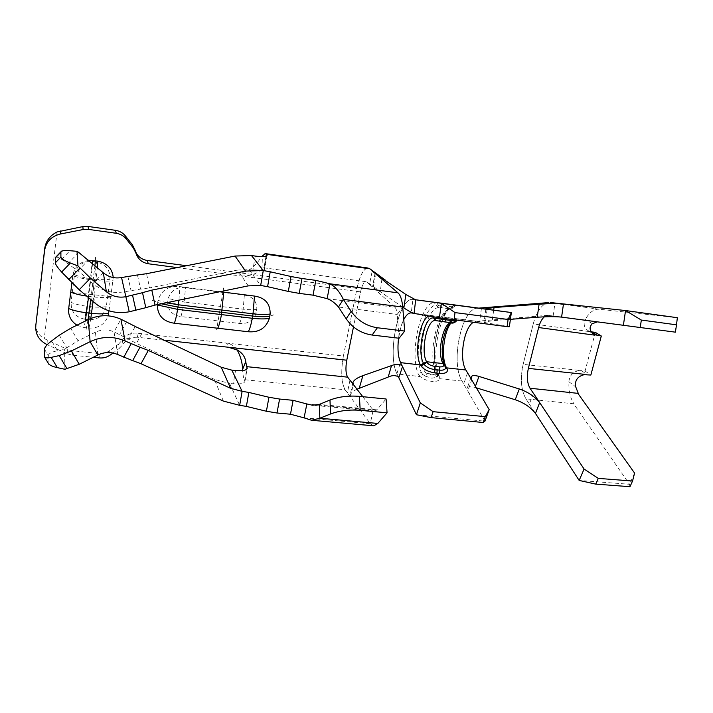 <?xml version="1.0" encoding="UTF-8"?>
<svg xmlns="http://www.w3.org/2000/svg" width="713" height="713" viewBox="0 0 713 713"><rect width="100%" height="100%" fill="white"/><g stroke="black" fill="none" stroke-linecap="round" stroke-linejoin="round"><path stroke-width="0.53" stroke-dasharray="3.56 2.67" d="M35.98 323.007C35.454 329.985 38.208 335.181 44.251 338.595L67.289 349.406L67.37 353.835L47.245 344.7M177.18 267.589L360.564 291.858L353.488 326.919L360.564 291.858C362.008 285.405 363.826 282.018 366.019 281.697L263.275 267.74L261.965 268.783C257.224 273.854 250.111 276.261 240.637 275.984L238.392 272.624C250.735 273.346 258.159 261.395 261.867 256.627M367.917 268.017C363.478 268.685 359.824 275.494 356.963 288.426C360.502 273.124 364.735 266.573 369.655 268.783M304.086 417.854L370.27 423.682L345.092 389.753C341.322 382.747 340.752 371.509 343.399 356.037C340.752 371.509 341.322 382.747 345.092 389.753L244.363 379.69C243.481 377.828 242.901 374.788 242.643 370.573M237.108 349.878C234.613 346.09 231.074 343.826 226.502 343.087L343.399 356.037L356.963 288.426L186.556 265.717M163.179 340.092L137.68 337.302L136.709 333.14L226.502 343.087L228.552 347.258M266.002 256.243L263.926 268.133L264.585 269.407L262.571 270.45M244.363 379.69L244.907 381.482C244.024 383.549 240.129 384.316 233.24 383.799L229.55 383.442L239.666 405.314M223.383 401.098L214.426 379.369L229.55 383.442M248.222 285.877L237.607 270.058L249.06 269.674L260.673 285.458M57.049 231.957L44.251 338.595M252.839 270.182L249.06 269.674M237.607 270.058L149.587 287.883L146.539 273.703M214.426 379.369L136.441 343.416L143.313 330.805M55.667 257.241C56.398 256.653 58.377 257.348 61.603 259.336L77.984 270.806L92.922 283.569C102.271 291.118 112.877 293.836 124.739 291.724L140.006 289.193M97.841 354.994L95.417 332.187C101.62 329.317 107.832 329.21 114.035 331.884L127.823 338.809M137.466 274.977L140.568 289.148L149.587 287.883M135.203 326.483L128.331 339.112L136.441 343.416M103.34 272.794L92.922 283.569L95.203 303.283M117.743 354.548L114.035 331.884L120.898 319.192M95.417 332.187L78.038 340.814L70.703 328.265M59.286 335.19L66.728 347.766L64.66 349.343L57.512 350.76L51.639 340.93M44.456 349.192L48.315 355.6L48.065 362.347L44.135 355.84M64.883 369.289L64.66 349.343M66.728 347.766L78.038 340.814M48.332 363.363L48.065 362.347M48.315 355.6C48.76 353.488 51.826 351.874 57.512 350.76M76.915 325.19L84.089 327.552L89.063 328.096C98.67 328.337 105.016 324.246 108.091 315.823M88.982 260.379C79.82 261.831 74.428 266.912 72.824 275.628L71.888 283.061M108.991 310.806L113.224 277.562M74.651 274.772C76.541 265.744 82.405 261.297 92.244 261.43L96.469 261.983C105.925 264.309 110.399 270.049 109.873 279.211M106.175 306.545C104.294 315.289 98.537 319.665 88.893 319.682L84.722 319.21L86.843 306.225L91.05 306.715C97.485 307.428 102.565 307.356 106.308 306.51L110.007 279.184C106.264 279.888 101.157 279.853 94.686 279.077L90.444 278.542L86.843 306.225C80.373 305.422 75.097 304.13 71.024 302.357L74.5 274.71C78.617 276.412 83.938 277.687 90.444 278.542L92.244 261.43M84.722 319.21C75.311 317.116 70.792 311.519 71.166 302.419M219.996 291.697L179.979 286.635C168.749 285.521 161.423 290.102 158.01 300.387L157.377 304.62M244.345 295.146C252.767 296.465 256.938 301.207 256.84 309.38L256.225 312.873C253.578 320.618 247.999 324.139 239.497 323.444L181.013 316.572C172.252 315.253 167.805 310.431 167.671 302.125L168.215 298.524C170.942 290.369 176.699 286.76 185.505 287.704L244.345 295.146L243.178 309.184L184.186 301.982L185.505 287.704M415.768 299.799L413.148 299.478M415.563 299.763L412.907 299.424C398.701 297.143 386.811 354.379 396.998 373.906L420.135 376.589C423.308 379.182 427.23 380.778 431.9 381.393C436.427 381.749 439.012 380.84 439.654 378.674L439.199 376.081C430.046 355.511 440.91 306.438 455.313 305.289L456.329 305.155L455.313 305.289M397.043 374.049L398.326 376.687M356.99 389.218C353.131 391.045 350.841 392.997 350.119 395.055L350.145 396.428M398.549 338.176C399.512 330.805 401.25 324.611 403.745 319.593M402.72 307.116L380.27 291.777L373.122 287.678L366.945 282.125L369.486 284.407L372.222 270.967M381.901 279.148L380.27 291.777M456.409 305.155L453.468 307.053C455.01 305.217 455.803 304.576 455.865 305.111L433.994 302.472C420.198 303.729 409.52 353.167 418.166 373.817L420.135 376.589L422.72 374.423L425.18 376.108L427.025 373.469L425.331 372.329L422.72 374.423L421.24 372.364L418.166 373.817M428.825 315.975L431.49 315.511L411.784 312.998M436.677 302.553L438.192 305.048L436.231 305.012L433.994 302.472M456.195 305.137L476.854 308.212C461.008 309.879 450.482 362.935 462.051 381.063L484.974 421.169L416.437 414.734M481.435 308.471L479.591 321.741L477.282 321.358L473.28 322.365L476.854 321.305L509.367 326.697M425.18 376.108L431.793 378.148L436.882 377.355L437.791 376.054L437.506 374.129C428.869 354.7 439.163 308.176 452.702 307.178L450.295 308.872L440.643 307.624M452.871 306.955L438.192 305.048L439.823 307.544L438.468 307.553L436.231 305.012C423.139 306.091 412.987 352.882 421.24 372.364L424.315 370.912L425.331 372.329M435.803 372.159L437.417 373.202C435.652 368.532 434.645 362.186 434.422 354.174C433.771 345.689 438.272 324.281 441.837 318.604C446.409 311.296 449.324 308.123 450.571 309.086L451.828 308.791L453.468 307.045L451.828 308.791L450.09 309.068C437.408 309.932 427.693 353.889 435.803 372.159L435.955 373.478L439.654 378.674L462.051 381.063C449.671 361.776 462.585 304.754 479.065 308.15M454.814 305.28L449.333 307.784C447.719 309.326 445.75 310.102 440.634 320.574C436.383 330.208 434.297 342.882 434.395 358.603L436.481 371.785L437.791 376.054L437.425 373.22L437.586 375.029L439.199 376.081M450.09 309.068L454.778 305.28M441.008 305.396L441.721 307.758L450.527 308.907L441.748 307.758M441.721 307.758L439.823 307.544M435.955 373.478L435.269 374.361L427.025 373.469L431.677 374.904L435.269 374.361L436.882 377.355M588.911 331.545L533.235 323.916C536.524 311.822 541.417 304.736 547.914 302.66C541.417 304.736 536.524 311.822 533.235 323.916L523.155 364.343C520.08 378.451 521.016 389.958 525.944 398.852L535.445 413.406M476.373 387.845L475.036 387.435C470.91 386.232 468.316 386.41 467.273 387.961L467.799 391.116L469.805 394.2M469.715 394.476L467.79 391.107L471.721 379.913M544.34 316.83L547.718 315.351L560.703 317.009M550.186 302.517L558.529 303.658L550.267 302.526L554.981 303.025L553.128 315.993L548.44 315.378L561.594 317.116M510.401 319.335L492.211 320.752L484.065 322.133L485.259 322.686L487.131 309.246M493.69 310.137L492.211 320.752M675.149 332.133L677.35 317.704L598.804 309.184L563.422 304.326L599.072 309.228M475.446 386.268L475.036 387.435M592.271 323.657L585.257 319.424C583.181 324.005 584.09 327.713 587.967 330.547L589.018 331.126M599.161 309.237C594.009 308.952 589.375 312.347 585.275 319.424M533.235 323.916L523.155 364.343L578.653 370.288M578.546 370.698C572.833 371.928 569.607 375.608 568.867 381.74C568.653 391.036 570.355 398.389 574.018 403.799M533.458 393.389L529.34 404.057L525.944 398.852L573.671 403.763L629.508 484.279L579.17 480.437M634.588 473.093L629.508 484.279L629.971 486.703M589.107 331.162L591.246 331.83M595.355 332.374L585.052 371.027L581.523 370.635L587.057 374.619M581.514 370.635L578.644 370.68M585.052 371.027L590.845 375.047M362.774 396.695L373.149 410.091L306.857 403.95M373.113 425.75L370.27 423.682L373.149 410.091L374.86 411.089L376.927 409.832L386.089 398.986M327.142 298.64L394.922 307.294L373.122 287.678L375.689 273.863M399.12 338.247L397.23 314.442L402.711 307.045M394.922 307.294C396.143 308.462 396.909 310.85 397.23 314.442L338.479 307.009M110.212 355.038L109.588 350.644L118.474 344.174L119.205 348.479L112.993 353.015M136.709 333.14C130.452 332.739 125.631 335.039 122.262 340.056L118.474 344.174M109.588 350.644C106.406 352.89 102.824 353.844 98.849 353.488L72.218 350.734L67.289 349.406M67.37 353.835L72.37 355.181L93.207 357.302M119.205 348.479L123.046 344.317C126.459 339.236 131.335 336.901 137.68 337.302M90.756 299.531L94.945 265.53M95.355 260.806L95.649 256.279M86.032 329.736L88.047 319.691M70.747 292.17L111.986 296.786C107.565 297.767 101.46 297.811 93.653 296.938L86.674 296.073M161.325 303.8L151.147 299.95M273.837 314.843L269.746 316.216M217.759 328.238L216.618 329.861L223.561 287.954L223.739 292.17M411.044 312.909C401.677 311.331 393.701 349.522 400.501 362.48L396.891 373.683C386.856 353.898 398.808 297.063 412.943 299.424L411.223 312.927M349.976 380.154L347.391 392.836L345.092 389.753M343.399 356.037L356.963 288.426M360.564 291.858C362.373 284.139 364.503 280.895 366.945 282.125M467.576 372.863L463.708 383.977L462.051 381.063M560.837 317.027L548.44 315.378C544.188 315.44 540.917 319.486 538.627 327.534M528.369 368.38C526.586 376.553 527.139 383.175 530.009 388.237M523.155 364.343C520.08 378.451 521.016 389.958 525.944 398.852M47.236 340.261L47.067 344.611M261.965 268.783L262.384 256.627M264.354 268.694L266.582 256.003M244.746 380.457L246.725 369.182M255.272 256.074L252.848 270.138M235.531 370.528L233.24 383.799M124.739 291.724L129.24 311.786M127.841 276.288L130.987 290.458M77.984 270.806L88.483 259.942M126.549 321.839L119.686 334.495M78.769 252.464L68.181 263.427M61.603 259.336L69.91 250.718M90.783 318.461L89.063 328.096M85.284 321.055L84.089 327.552M88.457 297.579L90.774 279.772C83.662 278.845 77.672 277.464 72.824 275.628M97.307 267.571L95.836 280.405L90.774 279.772L92.583 263.489M93.055 301.474L95.836 280.405C102.904 281.252 108.661 281.35 113.091 280.69M88.893 319.682L94.686 279.077L96.469 261.983M166.494 302.74L158.01 300.387M178.936 300.173L179.979 286.635M256.84 309.38C253.365 309.914 248.81 309.843 243.178 309.184L242.572 312.713C241.698 317.633 240.673 321.215 239.497 323.444M167.671 302.125L183.624 305.583L184.186 301.982L168.215 298.524M256.225 312.873C252.759 313.417 248.204 313.363 242.572 312.713L183.624 305.583L181.013 316.572M433.281 316.741L431.49 315.511L477.282 321.358M438.468 307.553C426.08 308.462 416.463 352.596 424.315 370.912M456.356 321.037L455.108 320.779L457.416 318.827C455.215 318.729 453.04 320.128 450.901 323.034M445.643 367.525L444.841 365.724L445.616 367.863M445.019 365.216L445.589 368.113M433.78 316.83L431.989 315.601M435.643 320.574L436.294 320.69M446.213 318.791L447.247 317.74M451.16 319.504L452.238 318.372M453.022 322.891L458.361 318.961M451.151 322.686L452.39 322.686L455.108 320.779C445.491 318.15 437.443 354.013 444.841 365.724L444.636 364.53M452.907 322.784L435.786 320.6M568.867 381.74L575.551 386.74M350.457 397.016L353.291 384.441M376.927 409.832L319.317 404.405M98.849 353.488L99.339 357.926M72.37 355.181L72.218 350.734M122.262 340.056L123.046 344.317M135.933 253.106L135.63 252.108M366.019 281.697L263.275 267.74M267.027 255.504L264.585 269.407M244.907 381.482L247.206 368.38M386.508 296.029L367.115 281.991M412.907 299.415L414.235 299.594M415.599 299.772L436.098 302.481M411.9 313.016L458.548 319.139L456.739 320.262M445.598 368.015L445.046 366.91C443.468 364.735 442.408 359.619 441.873 351.562C441.668 340.493 446.249 327.499 447.559 326.108C451.142 320.681 454.431 318.256 457.416 318.827L476.854 321.305M440.705 307.633L450.366 308.889M435.812 320.6L451.534 322.731M478.726 308.105L476.854 308.248M547.7 315.315L475.821 321.331M374.86 411.089L312.526 405.234M485.901 308.881L484.127 321.652M375.038 273.293L372.507 286.956M352.855 382.917L350.119 395.055M587.967 330.547L593.679 334.147M470.999 377.346L467.095 388.487"/><path stroke-width="1.07" d="M44.75 248.267L35.766 325.779L44.625 250.299C46.193 241.671 51.47 236.235 60.445 233.989L83.127 229.533L82.833 226.591L57.049 231.957C50.044 235.522 45.944 240.923 44.767 248.142L44.607 250.423M47.245 344.7L47.067 344.611C39.046 340.502 35.276 334.219 35.766 325.779M261.867 256.627L265.129 253.587L266.35 254.291L369.655 268.783L367.917 268.017L265.129 253.587M242.643 370.573L242.589 369.494C242.447 363.024 240.682 356.58 237.304 350.163L237.108 349.878M186.556 265.717L147.208 260.477L148.331 263.774L177.18 267.589M349.976 380.154L347.65 377.159C345.725 373.71 345.431 368.06 346.768 360.208L163.179 340.092M228.552 347.258L237.652 350.19C242.393 353.087 245.085 356.892 245.735 361.58L246.653 366.642L347.65 377.159L353.291 384.441L352.926 382.542C353.898 380.02 357.222 377.712 362.908 375.626L391.499 365.626C395.563 363.978 399.013 363.915 401.847 365.466M242.589 369.494L245.735 361.58M251.484 255.548L235.049 256.047L245.566 271.1L263.284 270.548L251.484 255.548L255.272 256.074C262.339 256.956 266.261 256.76 267.027 255.504L266.35 254.291L266.002 256.243M399.12 338.247L404.699 331.064L377.391 327.757L372.115 335.039L399.12 338.247M291.029 276.519L270.218 271.787L267.58 286.679L288.302 291.43L291.029 276.519L301.991 278.507L299.228 293.382L313.034 295.173L315.841 280.361L301.991 278.507M231.832 370.145L221.235 367.24L230.602 388.309L242.117 391.33L231.832 370.145L235.531 370.528C242.438 371.081 246.333 370.368 247.206 368.38L246.653 366.642M387.061 412.818L386.089 398.986L359.405 396.366L360.199 410.305L387.061 412.818L377.828 423.451L373.835 425.813L311.572 420.269L304.05 417.854M277 412.996L290.476 414.217L293.105 400.323L279.594 399.048L277 412.996L266.395 411.241L268.953 397.266L248.846 392.435L246.377 406.401L266.395 411.241M246.377 406.401L239.666 405.314L223.383 401.098L141.005 363.737L132.689 360.6L140.015 347.204L148.304 350.422L141.005 363.737M267.58 286.679L260.673 285.458L248.222 285.877L155.024 305.102L145.791 307.642L142.511 292.633L151.807 290.138L155.024 305.102M137.466 274.977L146.539 273.703L235.049 256.047M245.566 271.1L151.807 290.138M135.203 326.483L221.235 367.24M230.602 388.309L148.304 350.422M145.229 307.838L129.24 311.786C116.549 314.103 105.203 311.269 95.203 303.283L79.214 289.772L61.639 272.063C57.53 267.535 55.436 264.443 55.356 262.785L55.667 257.241L61.594 251.101M134.686 326.18L120.898 319.192C110.043 314.442 99.134 314.576 88.198 319.62L70.703 328.265L59.286 335.19L51.639 340.93C47.094 344.379 44.705 347.133 44.456 349.192L44.456 356.946C45.347 358.015 47.593 358.167 51.184 357.382L59.188 355.591L71.398 350.974L90.123 341.67C101.834 336.251 113.492 336.028 125.096 341.019L139.507 347.044M132.181 360.457L117.743 354.548C111.112 351.75 104.481 351.892 97.841 354.994L90.123 341.67L88.198 319.62M136.896 275.022L121.558 277.544C114.74 278.73 108.661 277.143 103.34 272.794L106.371 291.751C112.057 296.358 118.554 298.007 125.853 296.706L141.949 292.829M61.22 251.502C62.405 250.593 65.302 250.334 69.91 250.718L77.004 251.315L78.769 252.464L103.34 272.794M106.371 291.751L90.471 278.132L79.214 289.772M121.558 277.544L129.24 311.786M71.398 350.974L79.25 364.272L97.841 354.994M260.673 285.458L263.284 270.548L270.218 271.787M239.666 405.314L242.117 391.33L248.846 392.435M79.25 364.272L64.883 369.289L57.343 367.632C52.824 366.634 49.901 365.332 48.573 363.737L48.332 363.363M55.356 262.785L60.899 257.045L60.899 252.161L55.462 257.794M77.004 251.315L77.967 265.949L90.471 278.132M77.967 265.949L70.364 263.017L61.639 272.063M60.899 257.045C61.247 258.721 64.402 260.717 70.364 263.017M108.091 315.823L108.991 310.806M71.888 283.061L68.689 308.577C68.065 315.538 70.81 321.073 76.915 325.19M113.224 277.562C112.36 268.676 107.244 263.195 97.877 261.136L88.982 260.379M157.377 304.62L157.332 304.959C157.537 315.502 163.215 321.59 174.337 323.239L248.276 331.75C258.962 332.606 265.985 328.158 269.354 318.408L270.147 314.014C270.352 303.702 265.129 297.722 254.488 296.064L219.996 291.697M262.571 270.45L252.848 270.138M405.857 294.505L415.59 299.772L414.235 299.594M398.228 376.722C395.296 375.154 391.954 375.261 388.193 377.061L356.99 389.218M372.222 270.967L397.979 292.829L330.012 283.81L315.841 280.361M375.68 273.899L405.857 294.469L403.861 307.9L402.72 307.116M402.524 366.616L398.799 377.685L416.437 414.734L420.322 402.907L400.599 362.703M420.322 402.907L433.085 411.668L485.259 416.65L489.189 409.654L465.883 369.994L446.605 367.863L446.989 368.55C448.397 372.106 445.973 373.728 439.716 373.407L434.77 372.872C428.058 371.785 423.424 369.379 420.875 365.662L420.51 364.976L400.563 362.623C398.041 356.732 397.373 348.586 398.549 338.176M403.745 319.593C406.098 315.101 408.531 312.873 411.044 312.909L411.784 312.998M411.374 312.927L413.843 313.346M413.905 313.355C410.822 312.214 407.471 310.396 403.87 307.891M353.488 326.919L346.768 360.208L353.488 326.919M382.07 277.847L381.901 279.148M388.193 377.043L391.499 365.626M362.908 375.626L359.245 388.246M415.563 299.763L435.982 302.464M414.075 313.417L439.395 317.802L441.383 303.301L415.688 299.79L414.075 313.417M508.102 319.469L511.355 312.544L509.367 326.697L507.095 326.661L508.102 319.469L455.028 312.597L441.383 303.301L511.355 312.544L478.726 308.114L548.288 302.624M481.435 308.471L436.677 302.553M398.799 377.685L398.326 376.687M507.095 326.661L439.395 317.802M455.028 312.597L454.021 319.914M433.085 411.668L431.08 417.622L483.129 422.488L485.259 416.65M489.189 409.654L484.974 421.169L483.129 422.488M431.08 417.622L416.437 414.734M465.883 369.994C458.887 359.263 463.726 327.793 473.28 322.365C463.726 327.793 458.887 359.263 465.883 369.994L467.576 372.863M487.131 309.246L485.91 308.791L494.047 307.535L539.09 304.201C548.787 303.56 556.773 303.453 563.056 303.881L550.186 302.517M533.476 393.344L584.081 469.029L598.278 478.378L632.547 481.034L629.971 486.703L595.756 484.118L579.17 480.437L535.445 413.406C530.82 407.381 524.082 402.818 515.232 399.735L476.373 387.845M471.721 379.913L471.195 376.794C472.149 375.314 474.733 375.181 478.94 376.411L519.296 388.977L515.232 399.735M519.322 388.941C528.155 392.07 534.928 396.633 539.643 402.64M632.547 481.034L634.588 473.093L577.886 393.353L530.009 388.237L533.458 393.389L530.009 388.237C527.139 383.175 526.586 376.553 528.369 368.38L538.627 327.534C539.91 322.624 541.809 319.05 544.34 316.83M560.837 317.027L675.149 332.133L561.594 317.116C555.4 316.501 547.281 316.545 537.237 317.24L510.401 319.335M494.047 307.535L493.69 310.137M537.237 317.24L539.09 304.201M561.594 317.116L563.484 303.934L625.551 310.547L677.35 317.704L676.512 324.825L641.335 320.057L640.238 327.49M478.94 376.411L475.446 386.268M584.197 374.289L528.369 368.38L538.627 327.534L594.624 335.155M575.551 386.731C574.776 380.359 577.619 376.348 584.081 374.708M578.279 393.389L575.685 386.749M592.405 323.684L597.325 321.866M594.74 334.727L593.679 334.147C589.446 330.698 588.974 327.205 592.271 323.666M623.394 325.262L625.551 310.547L641.335 320.057M579.17 480.437L584.081 469.029M598.278 478.378L595.756 484.118M675.398 332.16L676.512 324.825M591.246 331.83L595.355 332.374L601.317 336.01L594.829 334.762M584.188 374.69L590.845 375.047L601.317 336.01M377.828 423.451L319.825 418.237L330.565 413.968L329.976 400.055L319.317 404.405L319.825 418.237L311.563 420.26M353.291 384.441L362.774 396.695M329.976 400.055C338.728 396.713 348.532 395.474 359.405 396.366M306.813 403.932L312.517 405.234L319.317 404.405M306.857 403.95L304.086 417.854L290.476 414.217M268.953 397.266L279.594 399.048M293.105 400.323L306.777 403.941M360.199 410.305C349.263 409.458 339.379 410.679 330.565 413.968M373.113 425.75L373.835 425.813M404.699 331.064L402.711 307.045L343.327 299.38L338.479 307.009L346.188 318.8L351.144 311.296L343.327 299.38C339.629 291.706 335.181 286.519 329.976 283.81L327.142 298.64L313.034 295.173M372.115 335.039C361.233 333.408 352.596 327.998 346.188 318.8M338.479 307.009C335.101 303.052 331.331 300.262 327.178 298.631M299.228 293.382L288.302 291.43M351.144 311.296C357.65 320.592 366.393 326.073 377.391 327.757M402.711 307.045C402.043 299.808 400.474 295.066 397.979 292.829M112.993 353.015L110.212 355.038C106.986 357.311 103.358 358.282 99.339 357.926L93.207 357.302M126.254 238.971L133.331 247.919L132.386 244.8L125.408 235.95L126.254 238.971C123.688 235.825 120.337 233.926 116.219 233.276L88.483 229.39L83.127 229.533M82.833 226.591L88.118 226.458L115.497 230.326C119.561 230.967 122.868 232.839 125.408 235.95M132.386 244.8L134.962 249.915C136.851 255.824 140.933 259.345 147.208 260.477M148.331 263.774C141.976 262.634 137.85 259.077 135.933 253.106L133.331 247.919M94.945 265.53L95.355 260.806M90.756 299.531L88.047 319.691M86.674 296.073C80.346 295.155 75.034 293.854 70.747 292.17M269.746 316.216C265.45 316.92 259.746 316.866 252.643 316.046L177.947 307.062L161.325 303.8M223.739 292.17L221.44 314.593C220.37 320.877 219.141 325.431 217.759 328.238M411.223 312.927L411.9 313.016M347.65 377.159C345.725 373.71 345.431 368.06 346.768 360.208M60.445 233.989L60.453 230.985M262.384 256.627L262.411 255.807M266.582 256.003L266.787 254.826M246.725 369.182L247.037 367.391M125.096 341.019L120.898 319.192M135.916 310.405L132.573 295.342M123.777 357.284L131.13 343.791M68.644 279.701L79.901 268.043M67.093 368.817L59.188 355.591M51.184 357.382L57.343 367.632M108.661 313.203C104.241 314.05 98.519 314.085 91.496 313.319L90.783 318.461M93.055 301.474L91.496 313.319L86.478 312.74L85.284 321.055M88.457 297.579L86.478 312.74C79.41 311.893 73.484 310.503 68.689 308.577M92.583 263.489L92.833 260.477M97.307 267.571L97.877 261.136M254.488 296.064L253.026 313.818C260.138 314.647 265.842 314.709 270.147 314.014M248.276 331.75C249.808 328.987 251.136 324.495 252.25 318.274L177.59 309.353L178.295 304.781L253.026 313.818L252.25 318.274C259.354 319.085 265.058 319.139 269.354 318.408M157.332 304.959L177.59 309.353C176.583 315.734 175.496 320.369 174.337 323.239M178.936 300.173L178.295 304.781L166.494 302.74M445.598 368.015L445.589 368.122C445.081 369.753 443.085 370.43 439.591 370.136L434.654 369.592C429.476 368.755 425.902 366.901 423.914 364.04L423.558 363.354L420.51 364.976C413.914 353.657 419.609 319.682 428.825 315.975M443.45 364.263L445.019 365.216L443.45 364.263C444.208 366.188 442.88 367.061 439.466 366.874L434.538 366.33C430.893 365.733 428.37 364.432 426.962 362.418L426.597 361.732L423.558 363.354C416.544 351.607 424.449 315.476 433.638 318.06L433.281 316.741M450.901 323.034C443.415 332.713 440.928 358.523 446.605 367.863L445.643 367.525M445.616 367.863L446.989 368.55M439.466 366.874L439.716 373.407M434.538 366.33L434.77 372.872M426.962 362.418L420.875 365.662M435.786 320.6L433.638 318.06L434.137 318.15L433.78 316.83M451.151 322.686C442.755 323.319 436.828 353.657 443.067 363.577L426.597 361.732C420.305 351.313 427.087 319.148 435.411 320.556L435.643 320.574M435.812 320.6L444.627 321.875L436.044 320.645L434.137 318.15L445.91 319.807L446.213 318.791M444.618 321.875L449.591 322.499L444.627 321.875L445.91 319.807L450.892 320.44L451.16 319.504M456.356 321.037C454.422 323.185 452.167 323.675 449.591 322.499L450.892 320.44L456.356 321.037L456.739 320.262M449.591 322.499L453.022 322.891M563.422 304.326L558.546 303.658L563.422 304.335M539.652 402.649L535.445 413.406M591.799 331.928L597.512 335.52M116.219 233.276L115.497 230.326M88.118 226.458L88.483 229.39M135.63 252.108L134.962 249.915M44.767 248.142L44.625 250.299M369.922 268.837L385.662 280.334M445.589 368.113L445.019 365.216M451.534 322.731C451.507 321.911 450.072 323.497 447.22 327.472C446.115 329.103 443.352 336.643 442.399 344.263C442.015 355.725 442.764 362.48 444.636 364.53M597.138 321.848L560.703 317.009M485.981 308.292L485.901 308.881M48.885 364.272L44.456 356.946"/></g></svg>
